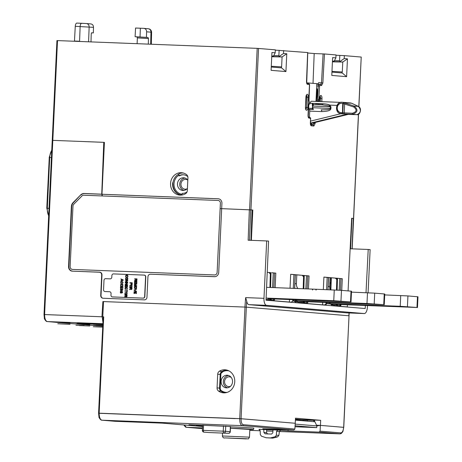 <?xml version="1.0" encoding="UTF-8"?>
<svg xmlns="http://www.w3.org/2000/svg" width="462" height="462" viewBox="0 0 462 462"><rect width="100%" height="100%" fill="white"/><g stroke="black" fill="none" stroke-linecap="round" stroke-linejoin="round"><path stroke-width="0.69" d="M365.361 305.573L365.211 308.529L266.02 300.196L268.584 241.1L266.672 240.939L263.969 298.325A6.78 2.899 92.2 0 0 266.539 305.342L364.212 313.548A6.78 2.899 92.2 0 0 364.264 313.548A6.78 2.899 92.2 0 0 367.417 307.016L367.486 305.659M368.093 292.775L370.126 249.63L368.214 249.468L366.014 292.694M351.64 218.301L352.795 218.428M352.183 248.845L353.615 218.445L351.64 218.278L348.082 290.898M101.686 275.034C101.657 273.342 100.883 272.407 99.365 272.216L99.659 272.182C101.172 272.372 101.946 273.308 101.981 274.994L101.686 275.034L100.728 295.443A2.714 2.449 -85.2 0 0 103.049 298.25L144.392 299.861A2.714 2.449 -85.2 0 0 146.968 297.245L147.932 276.83C148.123 275.15 148.983 274.278 150.508 274.209L214.472 276.698A4.464 4.037 -85.2 0 0 215.055 276.674A4.464 4.037 -85.2 0 0 218.717 272.395L221.668 208.657L252.056 209.944M250.976 240.327L252.056 209.921L221.72 208.657M266.672 240.939L248.146 240.217L249.341 209.736M102.783 316.811L103.707 316.845L102.783 316.811L103.505 301.576L244.993 307.086L102.893 301.553L101.935 316.776L44.017 314.535L44.375 318.237C43.954 318.485 46.165 321.87 47.176 321.558A1.016 0.918 94.8 0 1 46.997 321.523M221.668 208.657L221.922 203.326A4.406 3.985 -85.2 0 0 218.145 198.77L101.969 194.242L104.418 142.36L52.229 140.338L103.777 142.331L101.744 194.179L84.205 193.491A5.48 4.955 -85.2 0 0 80.625 194.958L73.013 202.679A5.48 4.955 -85.2 0 0 71.379 206.497L68.543 266.551A4.464 4.037 -85.2 0 0 72.372 271.165L99.365 272.216M220.137 208.61L221.72 208.674L220.137 208.61M351.917 218.312L350.606 248.781L368.214 249.468M346.719 312.866L248.931 304.654C247.875 304.504 247.141 303.372 246.725 301.247L246.263 307.132M150.508 274.209L214.761 276.663A4.406 3.985 -85.2 0 0 215.2 276.657M150.803 274.174L150.254 274.209M103.095 298.25A2.714 2.449 94.8 0 1 101.016 295.472L101.981 274.994M72.372 271.165L99.659 272.182M72.661 271.13A4.406 3.985 94.8 0 1 68.89 266.574L71.72 206.52A5.423 4.903 94.8 0 1 73.337 202.749L73.013 202.679M80.625 194.958L73.337 202.749M80.948 195.028A5.423 4.903 94.8 0 1 84.488 193.578L102.027 194.259L101.963 195.94M122.557 292.354L121.991 293.024L122.28 292.082L121.904 291.695L121.206 293.047L120.386 292.798L120.339 291.632L120.952 291.181L120.57 291.909L120.825 292.816L121.673 291.418L122.263 291.441L122.603 292.359L122.072 291.383M263.969 298.325L245.651 297.615L246.725 301.247M269.508 299.763L269.473 300.485M330.682 282.582L329.81 282.542M103.5 301.657L102.939 301.64L102.339 310.349M102.171 316.868L103.118 316.903M104.412 142.44L103.771 142.411M326.709 303.505L400.219 306.294L416.967 307.478L334.915 304.314A17.544 15.858 94.8 0 1 334.274 304.273L326.646 303.632M384.713 294.918L407.934 295.928L417.989 296.795L417.481 307.542M329.146 302.858A17.544 15.858 94.8 0 1 328.736 302.65M330.203 289.801A6.78 6.127 94.8 0 1 329.62 286.555L330.041 277.65M293.48 300.716L366.984 303.499L383.731 304.689L301.686 301.524A17.544 15.858 94.8 0 1 301.045 301.484L293.416 300.843M351.484 292.128L374.705 293.139L384.759 294.005L384.251 304.753M297.892 288.542A6.78 6.127 94.8 0 1 296.39 283.76L296.806 274.855M295.455 300.791L295.495 299.855M312.884 289.154L312.26 289.102L312.537 289.963L312.895 289.125L316.378 289.293M266.112 298.077L333.755 300.71L351.022 301.957L268.457 298.729A17.544 15.858 94.8 0 1 267.81 298.689L268.457 298.729M315.754 289.241L316.031 290.096L316.389 289.264L341.476 290.344L351.524 291.21L351.022 301.957M266.58 287.324L312.26 289.102M312.364 289.426L312.751 289.46M312.358 289.397L312.768 289.431M346.616 76.675L347.459 58.847L342.764 62.047L342.296 71.968L341.863 72.661L346.616 76.675L331.785 75.427L332.628 57.6L335.88 57.871L336.018 54.938L324.445 53.967L322.857 82.975L321.575 85.539L319.918 85.401L319.594 86.053L318.624 101.525M313.028 83.356L314.183 53.546L324.445 53.967M314.183 53.546L307.738 53.003M308.928 100.514A1.016 0.445 -11 0 0 309.003 100.283L309.373 102.177A1.016 0.445 169 0 1 309.297 102.408L308.812 98.804L309.453 85.199L309.199 84.5L307.536 84.361C306.883 84.194 306.537 83.275 306.508 81.601L307.657 52.553L307.172 52.558M307.657 52.553L275.317 50.144M283.662 50.537L283.524 53.477L279.239 56.399L279.262 56.716L282.08 56.953L271.743 56.739M57.034 40.581L257.195 48.354L275.335 49.838L275.196 52.778L271.945 52.501L271.102 70.328L285.932 71.575L286.775 53.748L283.524 53.477M251.38 240.344L252.812 209.973M267.227 272.314L270.547 272.649M275.826 273.146L271.904 272.707L275.826 273.146L275.144 287.659M273.573 298.931L273.487 300.71L274.082 300.704L274.578 299.688L273.775 298.943M289.489 299.624L289.374 302.044L273.487 300.71M308.449 288.952L309.061 275.935L290.685 274.284L290.026 288.236M306.803 301.721L306.722 303.505L307.317 303.499L307.808 302.477L307.005 301.732M322.719 302.414L322.603 304.839L306.722 303.505M341.741 290.367L342.29 278.73L323.914 277.073L323.325 289.535M340.038 304.516L339.957 306.167M339.957 306.242L339.651 306.214A1.016 0.918 -85.2 0 0 340.615 305.232L340.24 304.522M347.395 304.874L347.297 306.912L339.951 306.294M358.795 106.624L361.226 57.057L344.346 55.636L344.207 58.576L339.922 61.492L339.945 61.81L342.764 62.047L332.426 61.839M347.459 58.847L344.207 58.576M317.769 104.591A1.016 0.86 -45.7 0 0 318.179 103.933L316.793 103.627M315.194 122.453L315.153 123.412L313.865 126.022A1.016 0.918 -85.2 0 0 313.034 124.971L313.86 122.782M313.865 126.022L311.382 125.814C310.718 125.641 310.377 124.705 310.354 123.008L310.354 123.025M310.354 123.008L310.545 118.942L310.291 118.243L309.061 118.139C308.397 117.972 308.056 117.036 308.033 115.333L308.033 115.35M309.24 103.13L309.176 103.176A1.016 0.872 53.5 0 1 308.893 103.938M344.346 55.636L336.001 55.244M186.55 174.642A11.227 10.147 -85.2 0 0 182.38 172.817A11.227 10.147 -85.2 0 0 170.582 183.062A11.227 10.147 -85.2 0 0 180.503 195.131A11.227 10.147 -85.2 0 0 185.655 193.607A3.598 3.251 -85.2 0 0 187.318 190.627L187.924 177.737A3.598 3.251 -85.2 0 0 186.55 174.642M74.451 41.239A1.016 0.433 92.2 0 0 74.469 41.043L75.271 26.305A3.39 1.45 -87.8 0 1 76.848 23.1A3.39 1.45 -87.8 0 1 76.877 23.1L86.25 23.533A3.39 3.067 94.8 0 1 86.371 23.539L90.685 23.903C92.475 24.122 93.411 25.266 93.491 27.345L93.359 32.912L91.707 32.773L91.245 33.755L90.991 41.88M135.089 36.706L135.562 28.032L143.618 28.349C145.559 28.58 146.558 29.73 146.621 31.809L146.408 37.37L148.059 37.509L148.458 38.565L137.376 37.919L136.989 36.868L135.089 36.706L146.408 37.37M137.104 43.682L137.376 37.919M339.166 290.194L339.72 278.471L327.847 277.46M305.867 288.854L306.491 275.681L294.612 274.671M148.285 44.115L148.458 38.565M102.177 195.946L102.258 194.271L218.434 198.793A4.406 3.985 94.8 0 1 218.451 198.793M324.463 304.937L326.322 304.036A1.016 0.918 94.8 0 1 325.358 305.012L322.603 304.839M323.914 277.073L327.154 277.46L326.576 289.662M325.97 302.541L325.901 303.996M327.165 302.587L326.322 304.036M327.887 289.709L328.459 277.57L327.154 277.46M307.842 301.773L307.808 302.477M309.061 275.935L306.491 275.681M292.741 299.751L292.671 301.207L291.227 302.148L289.374 302.044M290.685 274.284L293.919 274.665L293.278 288.363M293.93 299.798L293.306 301.062L292.671 301.207M294.583 288.415L295.224 274.774L293.919 274.665M274.607 298.983L274.578 299.688M341.072 304.568L340.546 306.289M342.29 278.73L339.72 278.471M339.813 55.394L339.558 60.759L339.922 61.492M279.129 50.294L278.875 55.659L279.239 56.399M93.359 32.912L91.568 32.814M285.932 71.575L281.179 67.562L281.612 66.874L282.08 56.953L286.775 53.748M275.196 52.778L273.591 55.919L271.772 56.087M271.258 67.025L281.133 67.85L281.179 67.562L281.133 67.85M335.88 57.871L334.274 61.019L332.455 61.18M331.941 72.118L341.816 72.95L341.863 72.661L341.816 72.95M79.556 41.499L78.679 41.21A1.016 0.433 -87.8 0 1 78.661 41.407M173.227 186.665L173.181 187.815M312.035 124.89L312.358 124.902A1.016 0.918 94.8 0 0 311.521 124.186L310.522 124.134M313.063 124.313L313.819 123.556M271.027 298.827L270.842 299.711M270.495 298.81L270.963 300.023A1.016 0.635 159 0 1 270.293 299.688L266.048 299.526M270.328 273.902L268.844 272.505M337.491 304.412L337.306 305.295M336.96 304.394L337.422 305.607A1.016 0.635 159 0 1 336.758 305.272L333.443 305.145A0.849 0.364 92.2 0 0 333.576 305.873M335.308 278.089L336.792 279.487M326.807 277.315L328.055 277.489M293.578 274.526L294.82 274.699M183.322 173.031A11.065 10.002 -85.2 0 0 178.921 173.862L178.863 175.797A9.321 8.426 -85.2 0 1 187.826 176.651M181.728 195.051A11.019 9.956 94.8 0 1 173.002 183.714L172.707 182.634A11.065 10.002 -85.2 0 0 181.468 195.08M312.214 104.32L312.254 103.326M318.485 84.315L318.433 85.118M318.052 90.737L317.665 96.419M317.781 96.419L317.146 96.419L316.591 98.158L316.383 101.432M316.251 103.604L316.193 104.522M322.857 82.975L321.506 82.883L320.738 84.488L319.08 84.35L318.278 85.978L316.718 85.857M318.999 84.355L318.064 84.28L318.601 82.658L321.506 82.883L323.088 53.892M316.782 84.506L317.059 84.194L319.08 84.35A1.016 0.918 -85.2 0 1 319.918 85.401M309.297 102.408L309.263 103.113M308.033 115.333L308.518 105.036L309.176 103.176M309.061 118.139A1.016 0.918 -85.2 0 0 308.431 117.134M311.382 125.814A1.016 0.918 -85.2 0 0 310.753 124.804M310.545 124.763L310.545 118.959M310.735 124.78L313.028 124.971M315.153 123.412L313.831 123.342M308.223 117.088L308.864 103.956M308.414 117.105L309.453 117.192A1.016 0.918 -85.2 0 1 310.291 118.243M317.232 101.467L318.278 85.978L319.594 86.053M304.256 301.622L304.071 302.506M303.725 301.599L304.192 302.812A1.016 0.635 159 0 1 303.522 302.483L298.354 302.281A0.849 0.364 92.2 0 0 298.446 302.922M303.563 276.698L302.079 275.3M75.271 26.305L93.491 27.345M146.621 31.809L151.611 32.23L151.322 44.236M179.487 175.479L179.475 175.849A9.321 8.426 94.8 0 1 183.697 174.815M187.809 180.197A6.358 5.752 -85.2 0 0 183.968 177.806A6.358 5.752 -85.2 0 0 177.477 183.899A6.358 5.752 -85.2 0 0 182.9 190.477A6.358 5.752 -85.2 0 0 187.422 188.392M185.037 178.061A6.272 5.671 -85.2 0 0 179.724 184.084A6.272 5.671 -85.2 0 0 183.997 190.408M187.722 180.082A4.915 4.441 -85.2 0 0 185.886 179.418A4.915 4.441 -85.2 0 0 180.948 184.136A4.915 4.441 -85.2 0 0 185.06 189.212A4.915 4.441 -85.2 0 0 186.989 188.86M300.427 303.089A0.849 0.364 92.2 0 0 300.583 302.471L303.598 302.598M304.123 302.633L304.394 302.65A0.849 0.768 -85.2 0 0 304.856 303.459M267.198 300.294A0.849 0.364 92.2 0 0 267.348 299.676L270.362 299.809M270.888 299.838L271.165 299.861A0.849 0.768 -85.2 0 0 271.627 300.67M289.495 302.05L290.477 302.16A1.016 0.918 94.8 0 1 290.171 302.09M334.217 305.925A1.016 0.433 92.2 0 0 334.471 305.186M140.032 36.995L140.373 28.222M181.393 195.114L180.948 194.589M172.707 182.634L172.655 183.685A11.019 9.956 -85.2 0 0 181.705 195.051M182.097 194.993L182.172 193.382A9.321 8.426 -85.2 0 0 187.029 191.921M336.151 305.174L336.81 305.376M337.352 305.422L339.98 305.642M308.362 117.001L309.448 117.048L308.339 116.955M308.414 109.309L309.084 109.367A1.698 0.722 92.2 0 1 309.725 111.123L309.448 117.048M309.725 111.123L321.737 111.59C327.939 111.4 330.983 110.378 330.879 108.524L330.959 106.884L329.816 105.117L336.971 105.4L329.51 105.105C328.095 104.348 325.802 103.886 322.626 103.731L310.181 103.245A1.698 0.722 -87.8 0 1 309.69 104.221M343.33 102.905L343.676 102.812M351.674 103.28A1.016 0.422 111.2 0 0 351.628 103.257A1.016 0.422 111.2 0 0 351.576 103.245L351.778 103.321A1.016 0.422 -68.8 0 1 351.83 103.332A1.016 0.422 -68.8 0 1 351.871 103.361M352.414 113.236L352.367 114.27L344.178 113.883L344.219 112.849L342.792 112.786L343.226 103.586A1.016 0.422 -68.8 0 1 343.976 102.668L343.774 102.587A1.016 0.422 111.2 0 0 343.023 103.511L353.759 106.993C357.195 109.76 356.745 111.844 352.414 113.236L344.219 112.849L344.64 103.962L344.964 103.02L354.083 106.052C358.402 109.679 357.831 112.416 352.367 114.27L357.028 114.657C360.955 112.676 361.399 109.927 358.362 106.41L354.083 106.052L353.759 106.993M344.178 113.883L348.712 114.27M312.791 109.43L313.392 109.482L312.693 107.698L312.768 106.058L313.634 104.406L313.034 104.354A1.016 0.433 92.2 0 0 313.022 104.354A1.016 0.433 92.2 0 0 312.549 105.336L312.41 108.379A1.016 0.433 92.2 0 0 312.791 109.43L308.42 109.263M308.131 83.431L308.154 82.946L316.822 83.674L315.985 101.421M315.881 103.592L315.841 104.504M313.167 104.366A1.698 0.722 -87.8 0 1 312.901 103.476L312.595 103.465A3.222 1.374 -87.8 0 0 312.583 103.338M311.567 101.247A3.222 1.374 92.2 0 0 310.181 103.245M316.817 83.726L317.567 83.836L316.822 83.674M306.716 82.86L308.154 82.958L306.716 82.854M306.803 83.137L308.137 83.247M312.849 104.429L313.403 104.452L312.849 104.429M321.737 111.59A1.698 0.722 92.2 0 0 321.09 109.835C327.391 109.881 330.463 109.436 330.313 108.501L312.693 107.698M322.361 104.805L313.617 104.406L322.205 104.793L329.187 105.942L330.388 106.861L330.313 108.501L330.879 108.524M322.233 104.799A1.698 0.722 92.2 0 0 322.932 103.742C326.108 103.904 328.401 104.36 329.816 105.117A1.698 0.641 -54.6 0 1 329.187 105.942M316.06 104.516L316.106 103.598M316.204 101.426L316.817 88.444L317.296 89.588L316.967 96.546M105.036 291.545A1.698 1.53 -85.2 0 0 105.186 291.562L109.748 291.741M112.451 296.922A1.698 1.53 -85.2 0 0 112.607 296.939L143.232 298.129A1.698 1.53 -85.2 0 0 144.843 296.5L145.767 276.859A1.698 1.53 -85.2 0 0 144.317 275.109L144.277 275.109M136.278 280.498L136.053 279.169L136.74 279.192L136.007 279.163L136.238 280.498L136.637 280.353L136.74 279.192M135.071 288.346L134.656 288.017L134.696 287.168L135.845 286.896M130.544 286.838L130.122 286.504L130.163 285.66L131.318 285.383L130.122 285.655L130.174 286.665L131.237 286.862L131.774 285.932L131.312 285.383M131.266 289.247L131.035 287.918L131.728 287.947L130.994 287.913L130.989 289.079L131.37 289.252L131.728 287.942M126.293 279.366L125.878 279.036L125.912 278.188L127.067 277.916M125.589 294.23L125.173 293.901L125.214 293.052L126.363 292.781L125.173 293.052L125.219 294.057L126.288 294.259L126.825 293.33L126.357 292.781M126.311 296.644L126.086 295.316L126.779 295.339L126.045 295.31L125.993 296.315L126.421 296.65L126.779 295.339M121.645 280.486L121.691 279.562M105.607 278.678L110.199 278.857A1.698 1.53 -85.2 0 0 111.81 277.229L111.891 275.531A1.698 1.53 94.8 0 1 113.502 273.902L144.127 275.092A1.698 1.53 94.8 0 1 145.576 276.848L144.652 296.483A1.698 1.53 94.8 0 1 143.041 298.117L112.416 296.922A1.698 1.53 94.8 0 1 110.967 295.172L111.042 293.48A1.698 1.53 -85.2 0 0 109.592 291.724L105.001 291.545A1.698 1.53 94.8 0 1 103.546 289.795L103.996 280.313A1.698 1.53 94.8 0 1 105.607 278.678M134.656 280.786L135.764 280.388L134.609 280.804L134.627 280.434L135.672 280.053L135.718 279.152L134.69 279.112L134.702 278.794L137 278.886L136.723 280.625L136.175 280.815L135.759 280.37M136.215 280.815L136.925 280.417L137 278.886M134.731 279.112L135.718 279.152M134.546 283.131L134.91 281.56L135.649 281.589L134.869 281.554L134.794 283.142L134.5 283.131L134.592 281.225L136.885 281.318L136.798 283.223L136.504 283.212L136.579 281.624L135.944 281.601L135.585 282.963L135.649 281.589M135.626 282.963L135.984 281.601L136.579 281.624M136.55 283.212L136.885 281.318M134.402 286.094L136.7 286.186L136.723 285.712L134.708 284.84L136.798 284.124L136.775 283.645L136.752 284.118L134.667 284.835L136.677 285.707L136.66 286.186L134.361 286.094L134.373 285.776L136.186 285.845L134.407 285.037L134.43 284.615L136.273 283.945L134.465 283.87L134.482 283.553L136.775 283.645M134.511 283.876L136.267 283.945M135.054 288.663L136.047 288.652L136.561 288.144L136.515 286.977L135.863 286.579L136.561 287.185L136.405 288.346L135.753 288.692L134.407 288.271L134.471 286.896L135.857 286.579M136.417 291.251L134.506 290.13L136.561 289.148L134.465 290.124L136.417 291.262L134.159 290.327L134.182 289.905L136.515 289.148M134.055 293.503L134.35 293.514L134.425 291.926L135.158 291.955L134.378 291.926L134.303 293.514L134.009 293.503L134.101 291.597L136.4 291.684L136.307 293.589L136.013 293.578L136.088 291.99L135.453 291.967L135.095 293.33L135.158 291.955M135.141 293.335L135.499 291.972L136.088 291.996M136.059 293.578L136.354 293.595L136.4 291.689M129.949 282.998L130.977 283.039L129.903 282.998L129.92 282.68L132.219 282.767L132.126 284.673L131.832 284.661L131.907 283.073L131.272 283.05L131.208 284.425L130.977 283.039M130.96 284.413L131.318 283.05L131.907 283.073M131.878 284.661L132.172 284.673L132.219 282.767M130.527 287.156L131.514 287.139L132.028 286.631L131.988 285.464L131.335 285.066L132.028 285.678L131.878 286.833L131.225 287.179L129.874 286.758L129.938 285.383L131.323 285.066M129.637 289.541L130.746 289.143M131.196 289.564L131.907 289.172L132.028 287.635L131.71 289.374L131.162 289.564L130.74 289.125L129.597 289.553L129.614 289.183L130.659 288.802L130.7 287.901L129.672 287.861L129.689 287.543L131.988 287.635M129.718 287.866L130.7 287.907M127.333 277.171L127.957 276.467L127.477 275.173L127.934 275.987L127.535 277.136L127.368 275.485L126.247 275.444L125.907 276.386L126.207 277.142L126.034 275.704L127.183 275.427M126.276 279.683L127.264 279.672L127.778 279.163L127.737 277.997L127.085 277.598L127.778 278.205L127.627 279.366L126.975 279.712L125.624 279.291L125.687 277.91L127.073 277.598M125.468 280.394L127.425 280.474L125.427 280.394L125.439 280.076L127.737 280.168L127.714 280.642L125.699 281.889L127.651 281.964L127.639 282.282L125.341 282.19L125.364 281.716L127.431 280.474M125.381 282.195L127.679 282.288L127.651 281.964M125.745 281.889L127.755 280.648L127.737 280.168M125.346 282.935L127.304 283.015L125.306 282.935L125.318 282.617L127.616 282.704L127.593 283.183L125.577 284.43L127.529 284.505L127.518 284.823L125.219 284.731L125.242 284.257L127.31 283.01M125.266 284.731L127.558 284.823L127.529 284.505M125.624 284.43L127.639 283.183L127.616 282.709M125.156 287.064L125.52 285.487L126.259 285.516L125.479 285.481L125.404 287.069L125.11 287.058L125.202 285.152L127.495 285.245L127.408 287.15L127.114 287.139L127.189 285.551L126.553 285.528L126.195 286.89L126.259 285.516M126.242 286.89L126.6 285.528L127.189 285.551M127.16 287.139L127.495 285.245M125.624 289.57L125.445 288.132L126.6 287.861L125.404 288.132L125.624 289.57M126.75 289.605L127.391 288.421L126.617 287.543L127.345 288.421L126.704 289.61L127.056 288.409L126.588 287.861M126.975 292.059L127.316 290.061L127.177 292.071L126.969 291.21L124.919 291.135L124.931 290.817L126.986 290.893L127.269 290.061M124.959 291.135L126.969 291.216M125.577 294.548L126.565 294.537L127.079 294.028L127.033 292.862L126.38 292.463L127.079 293.07L126.929 294.23L126.276 294.577L124.925 294.155L124.988 292.781L126.374 292.463M124.688 296.933L125.797 296.535M126.247 296.962L126.958 296.569L127.079 295.033L126.755 296.771L126.213 296.962L125.791 296.517L124.642 296.951L124.659 296.581L125.71 296.2L125.751 295.299L124.723 295.258L124.74 294.941L127.033 295.033M124.769 295.258L125.751 295.299M120.836 281.035L123.169 280.295L123.192 279.874L120.934 278.95M121.304 283.564L121.125 282.126L122.28 281.855L121.084 282.12L121.304 283.564M122.43 283.599L123.071 282.415L122.297 281.537L123.031 282.409L122.384 283.604L122.736 282.397L122.274 281.849M122.309 286.082L122.932 285.377L122.453 284.084L122.909 284.898L122.517 286.047L122.349 284.396L121.223 284.355L120.882 285.297L121.188 286.047L121.009 284.609L122.159 284.338M120.49 288.352L120.784 288.369L120.859 286.781L121.598 286.81L120.813 286.775L120.449 288.352L120.536 286.446L122.834 286.538L122.742 288.438L122.528 286.844L121.893 286.815L121.535 288.184L121.598 286.804M121.575 288.184L121.933 286.821L122.528 286.844M122.494 288.432L122.788 288.444L122.834 286.538M122.147 290.627L122.73 289.714L122.187 289.004M120.975 290.436L120.726 289.53L121.061 288.814L120.686 289.524L120.934 290.436L121.783 289.039L122.372 289.062L122.673 289.974L122.101 290.644L122.39 289.697L121.87 289.362L121.523 290.459L120.68 290.638L120.391 289.512L121.061 288.802M120.911 290.754L121.564 290.465L122.118 289.322M122.032 293.006L122.603 292.359M120.865 292.821L120.617 291.909L120.952 291.193M120.801 293.133L121.454 292.844L122.008 291.701M136.284 287.866L136.036 286.954L134.65 287.168L134.846 288.288L135.967 288.328L136.284 287.866M126.166 277.136L125.652 276.64L125.699 275.635L126.213 275.127L127.194 275.109M127.5 278.886L127.252 277.974L125.872 278.188L126.062 279.308L127.189 279.348L127.5 278.886M125.577 289.57L125.063 289.073L125.11 288.069L125.624 287.555L126.605 287.543M123.146 279.868L123.129 280.295L120.79 281.052L121.402 280.544L121.454 279.487L120.894 278.933L123.146 279.868M121.598 280.498L122.944 280.076L121.645 279.545L121.598 280.498M121.263 283.558L120.744 283.062L120.9 281.849L122.286 281.531M121.142 286.047L120.628 285.551L120.674 284.546L121.188 284.032L122.17 284.02M343.67 427.35L320.443 425.381L320.645 420.304L295.507 418.191L295.23 423.267L239.732 418.641L99.157 413.288C99.255 417.261 100.144 419.56 101.825 420.189L115.096 421.298M218.509 391.048A11.562 10.453 -85.2 0 0 224.116 392.879A11.562 10.453 -85.2 0 0 234.725 382.201A11.562 10.453 -85.2 0 0 226.045 369.9A11.562 10.453 -85.2 0 0 219.444 371.188A3.598 3.251 -85.2 0 0 217.706 374.214L217.065 387.895A3.598 3.251 -85.2 0 0 218.509 391.048L220.923 391.083A11.371 10.28 -85.2 0 0 225.283 392.81M343.185 427.333L343.659 427.454C343.254 430.792 342.319 432.605 340.846 432.9A1.016 0.918 -85.2 0 1 339.882 433.858L279.383 431.502L339.94 433.864L319.127 432.114L320.085 431.156L320.409 425.381L343.67 427.333L349.162 312.959M348.931 315.777L246.344 307.155L241.083 418.716L98.677 413.172M239.732 418.641L244.993 307.086L246.344 307.155M103.217 316.845L98.579 413.155M314.587 421.748L314.645 420.068L320.645 420.304M295.437 419.409L297.343 419.479M301.848 419.658L314.645 420.154M219.866 381.433L220.536 381.491M219.721 384.499L220.391 384.557M220.004 378.528L220.674 378.586M227.246 370.68L227.899 370.409M224.555 370.426L220.258 373.891M227.183 370.16A11.371 10.28 -85.2 0 0 221.841 371.552A3.407 3.078 -85.2 0 0 220.201 374.416L219.554 388.097A3.407 3.078 -85.2 0 0 220.923 391.083M219.612 388.952L222.592 392.047M108.963 413.669L235.187 418.584M329.804 282.594L330.677 282.628L329.804 282.594M225.987 392.7L225.369 392.302M227.968 370.432L227.368 370.686M231.243 377.431A4.915 4.441 -85.2 0 0 229.498 376.83A4.915 4.441 -85.2 0 0 224.567 381.548A4.915 4.441 -85.2 0 0 228.678 386.625A4.915 4.441 -85.2 0 0 230.492 386.319M228.546 375.485A6.272 5.671 -85.2 0 0 223.342 381.502A6.272 5.671 -85.2 0 0 227.512 387.791M221.131 381.317A6.318 5.711 -85.2 0 0 226.415 387.837A6.318 5.711 -85.2 0 0 232.542 381.762A6.318 5.711 -85.2 0 0 227.471 375.254A6.318 5.711 -85.2 0 0 221.131 381.317M227.183 392.382A10.863 9.823 94.8 0 1 221.385 390.673A2.899 2.622 94.8 0 1 220.224 388.132L220.865 374.451A2.899 2.622 94.8 0 1 222.268 372.014A10.863 9.823 94.8 0 1 228.99 370.905M230.365 426.484L230.122 431.681A1.698 1.53 -85.2 0 1 228.511 433.31A1.698 0.722 92.2 0 0 228.523 433.316A1.698 1.698 0 0 0 230.284 431.699L225.496 431.289A1.698 1.53 -85.2 0 1 223.885 432.923A1.698 0.722 -87.8 0 1 223.244 431.167L203.338 430.393A1.698 0.722 -87.8 0 0 203.979 432.149A1.698 1.53 94.8 0 1 203.921 432.143L208.541 432.53A1.698 1.53 94.8 0 0 208.605 432.536L228.511 433.31L208.605 432.536A1.698 0.722 92.2 0 0 208.616 432.536L208.616 432.536A1.698 0.722 92.2 0 0 208.633 432.536L228.523 433.316A1.698 0.722 92.2 0 0 228.546 433.316M225.745 426.091L225.496 431.289L223.244 431.167L223.487 425.993M203.921 432.143L203.921 432.143A1.698 1.698 0 0 1 202.368 430.376L203.338 430.393L203.58 425.213M230.446 428.239L249.838 429.475M249.832 429.568A17.267 0.3 -177.3 0 0 253.43 429.556A17.267 0.3 -177.3 0 0 230.451 428.193M99.157 413.288L241.083 418.716L295.264 423.267L294.86 429.036L293.884 429.995L262.786 428.782L288.028 430.907L288.092 429.77M319.127 432.114L288.028 430.907M202.604 425.392L188.912 424.774L202.599 425.444M253.43 429.556L253.857 428.222A17.625 0.306 -177.3 0 0 230.515 426.83M202.581 425.785L196.234 425.56M196.506 425.554L202.57 426.051M230.526 426.57L202.61 425.254M272.984 429.874L277.824 430.058L276.588 431.3L276.363 435.192L275.213 436.7L270.455 437.93L266.17 437.762L261.434 436.168L260.32 434.569L260.17 430.659L258.963 429.325L272.984 429.874L272.817 432.825L271.581 434.066L265.119 433.812L263.906 432.478L266.58 432.703L267.694 434.032M266.58 432.703L266.69 429.758L272.978 430.001M295.397 420.137L314.899 421.771L316.534 425.231L320.409 425.381L316.851 425.918L316.736 427.61L295.022 426.767M307.403 420.224L302.957 420.05M313.779 420.472L314.628 420.507M314.634 420.443L313.785 420.374L313.75 421.725M307.397 421.142L307.403 420.125L313.785 420.374M307.403 420.125L295.455 419.121M295.443 419.323L302.968 419.952L302.899 420.767M295.426 419.658L302.968 419.952M239.726 418.763C239.743 422.805 240.569 425.104 242.209 425.652L101.825 420.189A1.016 0.918 94.8 0 1 101.611 420.154M295.085 425.797L316.736 427.61M295.206 424.104L316.851 425.918L316.534 425.231M98.579 413.282L98.989 416.932C98.55 417.134 100.768 420.466 101.784 420.183L115.038 421.298L162.295 423.134L202.547 426.518L162.306 423.14L114.986 421.292A1.016 0.918 94.8 0 1 114.911 421.286M199.607 428.401L186.336 427.286L184.303 424.988M343.659 427.454L343.012 431.017C343.081 431.41 342.457 432.253 341.141 433.552L339.94 433.864M277.824 430.058L280.711 430.301L279.383 431.537L278.869 435.406L277.604 436.902L272.736 438.12L266.17 437.762M263.796 429.516L263.906 432.478M270.455 437.93L272.736 438.12M342.746 103.413A1.016 0.422 111.2 0 0 342.717 103.5L342.486 112.774A1.016 0.433 92.2 0 0 342.868 113.825L356.722 114.645L350.67 114.484A1.016 0.433 92.2 0 0 350.681 114.484L348.989 114.414A5.763 5.209 -85.2 0 0 349.197 114.426L350.67 114.484M313.571 104.406L312.959 104.36M312.71 104.343L312.716 104.343A1.016 0.433 92.2 0 0 312.716 104.343A1.016 0.433 92.2 0 0 312.243 105.324L312.549 105.336M306.808 83.148L308.137 83.264M81.947 195.957A2.714 2.449 94.8 0 1 83.72 195.23L218.064 200.462A2.714 2.449 94.8 0 1 220.391 203.263L217.134 272.332A2.714 2.449 94.8 0 1 214.553 274.948L72.453 269.415A2.714 2.449 94.8 0 1 70.132 266.609L72.984 206.11A2.714 2.449 94.8 0 1 73.793 204.227L81.947 195.957M58.905 322.262L70.057 322.817L58.905 322.262M87.942 324.307L76.022 323.747L87.942 324.307M80.065 324.087L89.865 324.468L80.065 324.087M102.708 325.566L93.411 325.208L102.708 325.594M57.519 40.581L44.6 314.547L44.109 314.547L102.171 316.788L102.882 321.968M44.6 314.547C44.647 318.572 45.519 320.911 47.216 321.564L102.68 326.218L47.176 321.558A1.016 0.918 94.8 0 0 47.216 321.564L102.795 323.723M95.94 325.236L101.542 325.525L95.94 325.236M57.79 323.747L69.987 324.341L57.79 323.747M84.211 325.525L75.953 325.271L84.211 325.525M89.795 325.993L79.418 325.566L89.795 325.993M102.639 327.119L93.336 326.732L102.639 327.09M101.467 327.05L95.871 326.755L101.467 327.05M245.651 297.615L244.906 307.08M364.212 313.548L346.598 312.861M266.539 305.342L248.931 304.654M51.421 157.565L49.717 157.502A8.507 3.638 -87.8 0 1 51.756 150.445M49.024 208.35L47.32 208.287L49.717 157.502L49.163 157.49L51.773 150.058M48.677 215.627A8.507 3.638 -87.8 0 1 47.32 208.287L46.772 208.275L49.261 157.502M46.864 208.287L48.66 216.066M71.304 208.114L71.402 206.185M348.845 315.765L349.064 312.959M352.084 248.839L353.28 218.428M250.693 209.806L249.497 240.257M214.472 276.698L214.761 276.663M326.657 303.621L334.915 304.314M417.475 296.731L416.967 307.478M407.934 295.928L407.426 306.676M400.721 295.541L400.219 306.294M330.128 302.702L330.087 303.563M328.136 286.428L329.62 286.555M293.422 300.826L301.686 301.524M384.24 293.936L383.731 304.689M374.705 293.139L374.197 303.886M367.492 292.752L366.984 303.499M296.893 299.913L296.852 300.768M294.906 283.639L296.39 283.76M351.01 291.147L350.502 301.894M341.476 290.344L340.968 301.097M334.263 289.957L333.755 300.71M258.547 48.429L250.935 209.817M353.522 218.434L358.431 114.322M318.179 103.933L318.537 104.626M307.923 107.473A2.916 1.247 -87.8 0 1 306.543 110.279A2.916 1.247 -87.8 0 1 305.44 107.265L305.919 97.107A2.916 1.247 -87.8 0 1 307.299 94.3A2.916 1.247 -87.8 0 1 308.402 97.315L307.923 107.473L305.532 107.357M319.346 101.548L319.502 98.25A2.916 1.247 -87.8 0 1 320.882 95.443A2.916 1.247 -87.8 0 1 321.985 98.458L321.835 101.646M319.196 104.66L319.242 103.725M321.731 103.817L321.685 104.77M257.195 48.354L249.584 209.742M307.138 288.906L307.756 275.831M273.839 287.607L274.526 273.036M340.436 290.269L340.985 278.621M341.037 305.272L340.615 305.232M334.459 60.655L339.558 60.759M273.775 55.561L278.875 55.659M148.059 37.509L136.989 36.868M281.612 66.874L271.292 66.268M271.748 56.56L279.262 56.716M342.296 71.968L331.976 71.367M332.432 61.66L339.945 61.81M150.676 44.208L150.964 32.173A3.39 3.067 94.8 0 0 148.192 28.731L149.648 29.071C150.849 29.816 151.507 30.873 151.611 32.253M78.679 41.21L74.469 41.043M76.848 23.1L81.716 23.291A3.39 1.45 92.2 0 0 80.14 26.496L79.562 41.441M88.577 41.794L89.154 26.975A3.39 3.067 94.8 0 0 86.382 23.539M333.443 305.145L331.214 304.019M330.867 289.83L331.364 277.76M337.133 290.084L337.497 278.251M303.852 288.773L304.262 275.462M272.563 287.555L273.256 272.886M270.576 287.48L271.032 272.667M172.961 182.912A11.048 9.985 94.8 0 1 178.915 174.035M317.7 98.198L316.591 98.158M320.062 96.454A1.9 0.808 -87.8 0 1 320.663 98.389L320.512 101.594M320.409 103.765L320.368 104.712M321.985 98.458L319.594 98.342M308.402 97.315L307.086 97.245L306.606 107.403A1.9 0.808 -87.8 0 1 305.856 109.211M306.479 95.311A1.9 0.808 -87.8 0 1 307.086 97.245L306.011 97.205M305.44 107.265L306.335 95.282M309.199 84.5A1.016 0.918 -85.2 0 0 308.356 83.449L306.889 83.327M306.71 83.31L307.756 52.564M310.545 118.942L310.643 118.953C310.811 118.208 310.412 117.619 309.459 117.192M318.682 101.334A1.016 0.474 -163.3 0 0 317.44 100.762M321.575 85.539A1.016 0.918 -85.2 0 0 320.743 84.488M318.953 99.659L317.637 99.59M307.536 84.361A1.016 0.918 -85.2 0 0 306.907 83.351M294.716 300.953L298.354 302.281M182.132 194.265A10.199 9.217 94.8 0 1 174.157 186.174A10.199 9.217 94.8 0 1 178.881 175.213M299.468 302.327L300.583 302.471M306.751 302.847L304.394 302.65L304.441 301.628M266.239 299.532L267.348 299.676M271.211 298.839L271.165 299.861L273.521 300.057M148.059 28.725A3.39 3.067 94.8 0 1 148.181 28.731L143.855 28.367M310.545 121.108L340.869 113.721M343.774 102.587L351.576 103.245A5.763 5.209 -85.2 0 0 350.26 102.939L342.457 102.281A5.763 5.209 94.8 0 1 343.774 102.587M349.295 114.426A5.763 5.209 -85.2 0 0 349.503 114.437L357.028 114.657A1.016 0.78 91.5 0 0 357.051 114.657C359.494 115.621 362.601 108.616 358.483 106.456A1.016 0.757 -64.6 0 1 358.616 106.543M348.458 114.351L349.503 114.437A1.016 0.433 92.2 0 0 349.515 114.437L350.987 114.495A1.016 0.433 92.2 0 0 350.987 114.495A1.016 0.433 92.2 0 0 350.993 114.495M343.174 113.837A1.016 0.433 -87.8 0 1 342.792 112.786L341.314 112.728A1.016 0.433 -87.8 0 0 341.701 113.779A5.763 5.209 94.8 0 1 341.493 113.767M343.976 102.668L344.964 103.02M352.575 103.661A1.016 0.757 -64.6 0 1 352.691 103.702L358.483 106.456A1.016 0.757 -64.6 0 0 358.362 106.41L351.778 103.321M348.741 114.264L310.458 123.591M310.447 123.129L347.32 114.143M309.084 109.367L313.392 109.482M312.41 108.379L308.466 108.229M312.768 106.058L330.959 106.884M341.314 112.728A4.747 4.291 94.8 0 1 337.335 107.115A4.747 4.291 94.8 0 1 343.023 103.511M99.163 413.172L103.707 316.845M219.444 371.188L221.841 371.552M217.065 387.895L219.554 388.097M217.706 374.214L220.201 374.416M330.642 283.449L329.77 283.408M246.564 438.733L225.127 437.895L246.564 438.733M248.175 437.098L222.378 435.984C222.846 437.635 223.741 438.271 225.063 437.895L245.986 438.9C249.261 438.484 247.615 439.934 249.468 437.26L248.175 437.098M199.497 428.395L202.454 428.511L199.457 428.389A1.016 0.918 -85.2 0 0 199.497 428.395M249.798 430.353L260.175 430.757L249.798 430.353M266.643 431.011L272.903 431.254L266.643 431.011M202.483 427.916L186.336 427.286A1.016 0.918 -85.2 0 1 186.296 427.286L185.539 427.079L183.807 424.942M241.077 418.832C241.083 422.268 241.782 424.22 243.179 424.693A1.016 0.918 94.8 0 1 242.209 425.652L293.884 429.995M340.846 432.9L320.085 431.156M243.179 424.693L294.86 429.036M186.122 427.252A1.016 0.918 -85.2 0 0 186.296 427.286L199.457 428.389M279.383 431.537L276.588 431.3M276.363 435.192L278.869 435.406M275.213 436.7L277.604 436.902M311.544 101.247L340.633 102.379L311.515 101.247M348.417 114.357L349.197 114.426A1.016 0.433 92.2 0 0 349.208 114.426L348.4 114.362M342.868 113.825L344.005 113.987M342.486 112.774L341.008 112.716A1.016 0.433 -87.8 0 0 341.395 113.767A5.763 5.209 94.8 0 1 341.187 113.756L343.774 113.975M341.008 112.716A4.747 4.291 94.8 0 1 337.029 107.103A4.747 4.291 94.8 0 1 342.717 103.5M102.749 324.734L78.049 323.244L102.772 324.272L77.397 323.256M364.264 313.548L346.656 312.861M56.936 40.569L44.017 314.535M329.117 303.546L329.158 302.668M295.882 300.75L295.923 299.873M353.615 218.445L358.529 114.264M358.887 106.687L361.226 57.057M319.294 104.66L319.34 103.725M319.444 101.553L319.918 96.419M305.705 109.228L305.538 107.276M309.361 103.124L309.396 102.42M309.003 100.283L309.552 85.21C309.719 84.465 309.321 83.876 308.362 83.449M330.382 289.807L330.879 277.72M303.782 275.444L294.664 274.676M293.682 300.866L296.633 302.772M337.012 278.234L327.893 277.466M81.716 23.291L86.371 23.539M294.681 288.421L295.322 274.763M289.61 302.09L290.436 302.16M327.98 289.714L328.557 277.558M269.912 287.456L270.368 272.638M270.293 299.688L269.947 298.787M303.188 288.75L303.598 275.427M303.522 302.483L303.176 301.582M336.469 290.055L336.833 278.216M336.758 305.272L336.411 304.371M332.617 305.792L330.492 303.956M348.793 114.27L310.458 123.608M350.987 114.495L357.051 114.657M351.628 103.257L350.26 102.939M352.691 103.702L351.83 103.332M343.768 427.344L349.029 315.789M339.16 305.573L339.137 306.341M222.378 435.984L222.517 433.079M249.468 437.26L249.844 429.296M230.526 426.495L230.284 431.699M202.61 425.179L202.368 430.376M341.187 113.756C334.338 113.56 335.366 101.322 342.151 102.269"/></g></svg>
